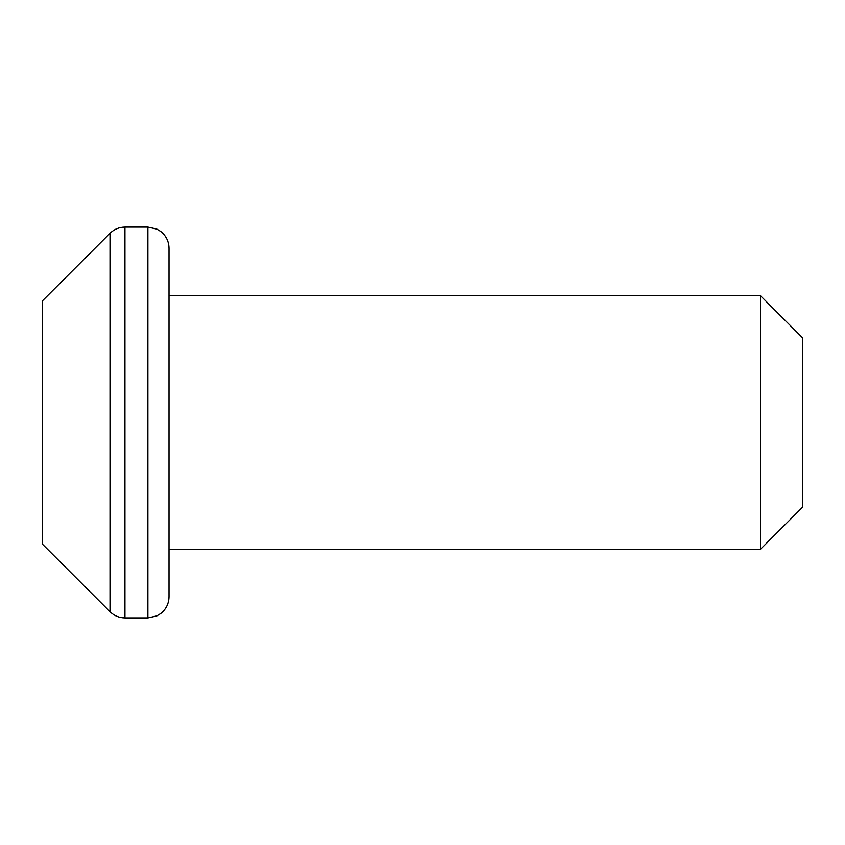 <?xml version="1.0" encoding="UTF-8"?>
<svg xmlns="http://www.w3.org/2000/svg" width="845" height="845" viewBox="0 0 845 845"><rect width="100%" height="100%" fill="white"/><g stroke="black" fill="none" stroke-linecap="round" stroke-linejoin="round"><path stroke-width="1.27" d="M760.5 549.25L802.75 507L802.75 338L760.5 295.75L760.5 549.25L169 549.25M147.875 617.906L156.716 615.963L160.687 613.576C166.074 609.266 168.842 603.668 169 596.781L169 248.219C168.842 241.332 166.074 235.734 160.687 231.424L156.716 229.037L147.875 227.094L147.875 617.906L124.933 617.906L124.933 227.094L147.875 227.094M109.998 611.717L42.25 543.969L42.25 301.031L109.998 233.283L109.998 611.717C114.159 615.762 119.134 617.822 124.933 617.906M169 295.75L760.5 295.75M124.933 227.094C119.134 227.178 114.159 229.238 109.998 233.283"/></g></svg>
